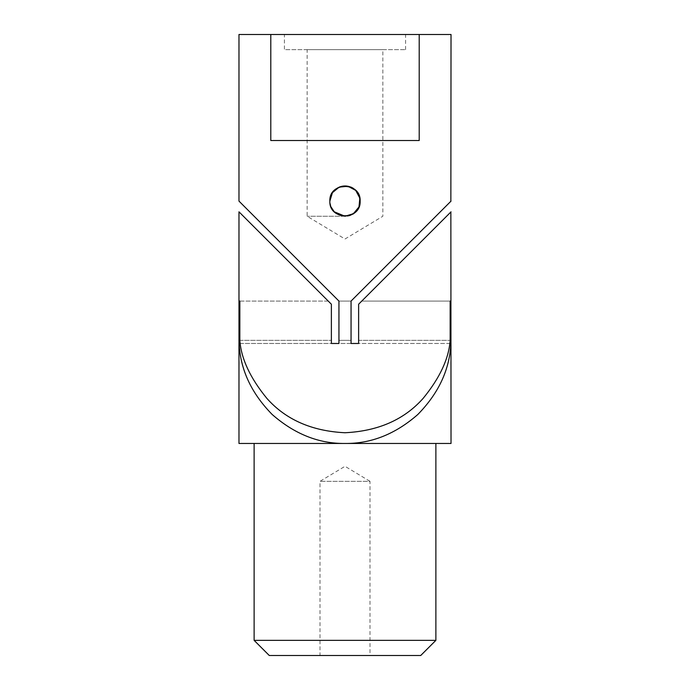 <?xml version="1.0" encoding="UTF-8"?>
<svg xmlns="http://www.w3.org/2000/svg" width="690" height="690" viewBox="0 0 690 690"><rect width="100%" height="100%" fill="white"/><g stroke="black" fill="none" stroke-linecap="round" stroke-linejoin="round"><path stroke-width="0.52" stroke-dasharray="3.45 2.59" d="M239.145 343.482L351.055 343.482L351.055 301.073L338.945 301.073L338.945 343.482L338.945 301.073L338.945 343.482L338.945 301.073L338.945 343.482L358.628 343.482L358.628 304.212L358.628 343.482L358.628 304.212L361.767 301.073L358.628 304.212L358.628 343.482L450.855 343.482C449.673 369.581 438.65 393.257 417.795 414.509C395.387 434.114 371.125 443.765 345 443.454C318.875 443.765 294.613 434.114 272.205 414.509C251.35 393.257 240.327 369.581 239.145 343.482L239.145 301.073L239.853 301.073L239.853 340.351C241.129 358.602 250.151 377.956 266.909 398.432C285.815 419.684 311.846 431.121 345 432.742C378.155 431.121 404.185 419.684 423.091 398.432C439.849 377.956 448.871 358.602 450.147 340.351L450.147 301.073L450.855 301.073L450.855 343.482M338.945 301.073L351.055 301.073L338.945 301.073L351.055 301.073L351.055 343.482L358.628 343.482L358.628 304.212L361.767 301.073L450.855 301.073M361.767 301.073L450.147 301.073M358.628 340.351L450.147 340.351L358.628 340.351M351.055 301.073L351.055 343.482L351.055 301.073L351.055 343.482L449.69 343.482M338.945 340.351L351.055 340.351L338.945 340.351M238.973 34.5L270.799 34.5L270.799 140.527L419.201 140.527L270.799 140.527L419.201 140.527L419.201 34.5L451.027 34.5M358.628 304.212L451.027 211.821L358.628 304.212M451.027 443.454L238.973 443.454M344.974 185.964C364.527 184.998 364.57 217.186 345 216.255L307.136 216.255L345 216.255C340.757 216.168 337.16 214.668 334.227 211.752M331.01 206.922L329.855 201.109C329.941 196.857 331.45 193.252 334.383 190.311M240.31 343.482L331.373 343.482L331.373 304.212L238.973 211.821L331.373 304.212L331.373 343.482L331.373 304.212L328.233 301.073L331.373 304.212L328.233 301.073L239.145 301.073M239.853 340.351L331.373 340.351L331.373 304.212L331.373 343.482L331.373 340.351L239.853 340.351M284.418 34.5L405.582 34.5L284.418 34.5L284.418 49.646L405.582 49.646L284.418 49.646M419.201 34.5L270.799 34.5M435.882 443.454L254.118 443.454L435.882 443.454M435.882 640.355L254.118 640.355M369.995 655.5L320.005 655.5L369.995 655.5L369.995 481.318L320.005 481.318L369.995 481.318L345 466.302L320.005 481.318L320.005 655.5M269.272 655.5L420.728 655.5M358.628 343.482L351.055 343.482L358.628 343.482M239.853 301.073L328.233 301.073M307.136 49.646L382.864 49.646L307.136 49.646L307.136 216.255L345 239.007L382.864 216.255L382.864 49.646M331.131 207.19L329.855 201.109C330.734 210.312 335.78 215.358 345 216.255L350.856 215.073M338.083 187.637L339.178 187.128C335.366 188.784 332.658 191.501 331.019 195.287M360.146 201.092C360.059 196.9 358.584 193.338 355.721 190.405M405.582 49.646L405.582 34.5"/><path stroke-width="1.03" d="M450.147 340.351L450.147 301.073L450.855 301.073L450.855 343.482C449.673 369.581 438.65 393.257 417.795 414.509C395.387 434.114 371.125 443.765 345 443.454C318.875 443.765 294.613 434.114 272.205 414.509C251.35 393.257 240.327 369.581 239.145 343.482L239.145 301.073L239.853 301.073L239.853 340.351C241.129 358.602 250.151 377.956 266.909 398.432C285.815 419.684 311.846 431.121 345 432.742C378.155 431.121 404.185 419.684 423.091 398.432C439.849 377.956 448.871 358.602 450.147 340.351M450.147 301.073L450.855 301.073M361.767 301.073L451.027 211.821L358.628 304.212L358.628 343.482L351.055 343.482L351.055 301.073L451.027 201.109L351.055 301.073M449.69 343.482L450.855 343.482M238.973 201.109L238.973 34.5L270.799 34.5L270.799 140.527L419.201 140.527L419.201 34.5L451.027 34.5L450.855 201.282M238.973 211.821L238.973 443.454L451.027 443.454L450.855 211.994M331.019 195.287L329.855 201.109C328.914 220.653 361.068 220.645 360.146 201.118C361.103 181.608 328.923 181.539 329.855 201.109L332.416 192.683L339.195 187.119L347.95 186.257L355.712 190.397L359.852 198.159L358.99 206.905L353.427 213.693L345 216.255L334.271 211.796M334.236 211.77L331.01 206.922M338.945 301.073L238.973 201.109L338.945 301.073L238.973 201.109L338.945 301.073L338.945 343.482L331.373 343.482L331.373 304.212L238.973 211.821L328.233 301.073M270.799 34.5L419.201 34.5M254.118 443.454L254.118 640.355L435.882 640.355L435.882 443.454M435.882 640.355L420.728 655.5L269.272 655.5L254.118 640.355M239.145 343.482L240.31 343.482M239.145 301.073L239.853 301.073M334.227 211.752L331.131 207.19M334.383 190.311L338.083 187.637M355.721 190.405L351.012 187.206C347.07 185.584 343.128 185.558 339.161 187.137L344.974 185.964M350.856 215.073L355.712 211.821M355.721 211.813C358.593 208.872 360.068 205.301 360.146 201.092"/></g></svg>
